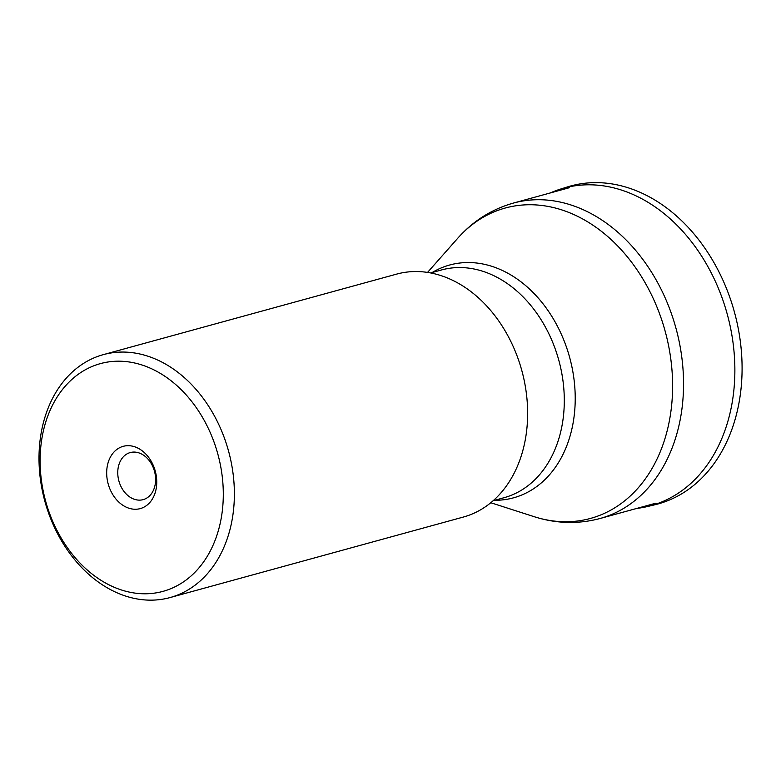 <?xml version="1.0" encoding="UTF-8"?>
<svg xmlns="http://www.w3.org/2000/svg" width="781" height="781" viewBox="0 0 781 781"><rect width="100%" height="100%" fill="white"/><g stroke="black" fill="none" stroke-linecap="round" stroke-linejoin="round"><path stroke-width="1.17" d="M636.818 508.411A164.635 124.433 -105.4 0 0 648.289 506.342A164.635 124.433 -105.4 0 0 734.765 376.813A164.635 124.433 -105.4 0 0 658.188 209.093A164.635 124.433 -105.4 0 0 561.139 188.895A164.635 124.433 -105.4 0 0 550.215 192.966M648.289 506.342L654.185 504.936A164.879 124.628 -105.4 0 0 741.95 375.72A164.879 124.628 -105.4 0 0 665.295 206.965A164.879 124.628 -105.4 0 0 566.928 187.089L561.139 188.895M103.336 354.633L396.611 274.121A125.966 95.214 74.6 0 1 468.971 290.132A125.966 95.214 74.6 0 1 527.595 417.191A125.966 95.214 74.6 0 1 463.309 517.061L170.033 597.572A125.966 95.214 74.6 0 1 97.674 581.562A125.966 95.214 74.6 0 1 39.05 454.503A125.966 95.214 74.6 0 1 103.336 354.633A125.966 95.214 74.6 0 1 228.501 450.901A125.966 95.214 74.6 0 1 170.033 597.572M95.145 576.339A118.087 89.259 -105.4 0 0 222.712 481.076A118.087 89.259 -105.4 0 0 77.29 374.987A118.087 89.259 -105.4 0 0 95.145 576.339M121.719 504.487A32.275 24.396 74.6 0 1 116.838 449.456A32.275 24.396 74.6 0 1 156.59 478.45A32.275 24.396 74.6 0 1 121.719 504.487M129.129 496.531A24.406 18.451 -105.4 0 0 143.148 499.635A24.406 18.451 -105.4 0 0 154.472 471.216A24.406 18.451 -105.4 0 0 130.222 452.57A24.406 18.451 -105.4 0 0 117.765 471.919A24.406 18.451 -105.4 0 0 129.129 496.531M427.549 272.413L457.627 238.381C473.013 221.013 491.61 209.249 513.41 203.07A163.561 123.623 74.6 0 1 607.364 223.854A163.561 123.623 74.6 0 1 683.482 388.84A163.561 123.623 74.6 0 1 600.013 518.516L655.903 503.169M457.627 238.381A160.945 121.651 74.6 0 1 597.65 228.491A160.945 121.651 74.6 0 1 668.39 425.625A160.945 121.651 74.6 0 1 534.019 516.641C556.111 523.709 578.106 524.334 600.013 518.516M432.147 272.53A120.704 91.24 74.6 0 1 519.004 280.35A120.704 91.24 74.6 0 1 574.367 414.174A120.704 91.24 74.6 0 1 494.676 500.289M493.172 500.699L503.979 497.731A118.087 89.259 -105.4 0 0 564.253 404.099A118.087 89.259 -105.4 0 0 509.29 284.977A118.087 89.259 -105.4 0 0 441.45 269.972L430.643 272.94M513.41 203.07L569.3 187.733M490.78 502.73L534.019 516.641"/></g></svg>
